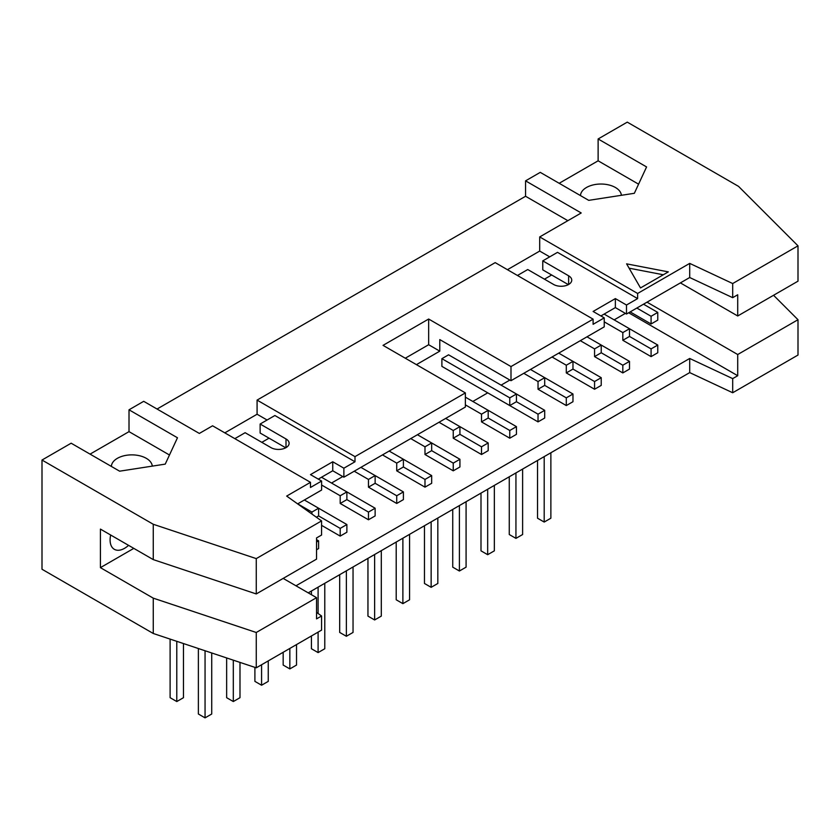<?xml version="1.0" encoding="UTF-8"?>
<svg xmlns="http://www.w3.org/2000/svg" width="840" height="840" viewBox="0 0 840 840"><rect width="100%" height="100%" fill="white"/><g stroke="black" fill="none" stroke-linecap="round" stroke-linejoin="round"><path stroke-width="1.26" d="M226.643 657.941L226.643 697.694L233.31 701.547L239.988 697.694L239.988 662.393M375.133 508.221L375.133 515.928L368.466 519.781L368.466 512.075L375.133 508.221L346.878 491.904L346.878 499.611L340.2 503.465L340.2 495.757L346.878 491.904L321.51 477.257M233.31 660.167L233.31 701.547M340.2 536.099L340.2 528.392L346.878 524.538L346.878 532.245L340.2 536.099L321.573 525.346M346.878 524.538L318.612 508.221L318.612 515.928L340.2 528.392M340.2 503.465L368.466 519.781M321.615 485.027L340.2 495.757M254.898 667.37L254.898 681.376L261.576 685.23L268.254 681.376L268.254 660.891M403.399 491.904L403.399 499.611L396.721 503.465L396.721 495.757L403.399 491.904L375.133 475.587L375.133 483.294L368.466 487.148L368.466 479.441L375.133 475.587L360.895 467.366M261.576 664.745L261.576 685.23M346.878 499.611L368.466 512.075M368.466 487.148L396.721 503.465M354.218 471.219L368.466 479.441M283.164 652.281L283.164 665.059L289.842 668.913L296.52 665.059L296.52 644.574M431.666 475.587L431.666 483.294L424.988 487.148L424.988 479.441L431.666 475.587L403.399 459.27L403.399 466.977L396.721 470.831L396.721 463.124L403.399 459.27L389.161 451.048M289.842 648.428L289.842 668.913M375.133 483.294L396.721 495.757M396.721 470.831L424.988 487.148M382.483 454.902L396.721 463.124M311.419 635.964L311.419 648.743L318.098 652.596L324.776 648.743L324.776 583.296M459.921 459.27L459.921 466.977L453.243 470.831L453.243 463.124L459.921 459.27L431.666 442.953L431.666 450.66L424.988 454.514L424.988 446.806L431.666 442.953L417.417 434.731M318.098 587.15L318.098 613.515M318.098 632.111L318.098 652.596M311.419 594.71L311.419 591.003M403.399 466.977L424.988 479.441M424.988 454.514L453.243 470.831M410.739 438.585L424.988 446.806M339.685 574.686L339.685 632.425L346.364 636.279L353.042 632.425L353.042 566.979M488.187 442.953L488.187 450.66L481.509 454.514L481.509 446.806L488.187 442.953L459.921 426.636L459.921 434.343L453.243 438.197L453.243 430.49L459.921 426.636L445.683 418.415M346.364 570.832L346.364 636.279M431.666 450.66L453.243 463.124M453.243 438.197L481.509 454.514M439.005 422.268L453.243 430.49M367.952 558.369L367.952 616.109L374.63 619.962L381.297 616.109L381.297 550.662M516.442 426.636L516.442 434.343L509.775 438.197L509.775 430.49L516.442 426.636L488.187 410.319L488.187 418.026L481.509 421.88L481.509 414.173L488.187 410.319L465.37 397.152M374.63 554.516L374.63 619.962M459.921 434.343L481.509 446.806M481.509 421.88L509.775 438.197M465.37 404.859L481.509 414.173M396.207 542.052L396.207 599.792L402.885 603.645L409.563 599.792L409.563 534.345M544.708 410.319L544.708 418.026L538.03 421.88L538.03 414.173L544.708 410.319L448.57 354.816L441.893 358.669L441.893 366.377L509.775 405.562L509.775 397.856L516.442 394.002L516.442 401.709L509.775 405.562M402.885 538.199L402.885 603.645M488.187 418.026L509.775 430.49M441.893 358.669L509.775 397.856M424.473 525.735L424.473 583.475L431.151 587.328L437.829 583.475L437.829 518.028M572.975 394.002L572.975 401.709L566.297 405.562L566.297 397.856L572.975 394.002L544.708 377.685L544.708 385.392L538.03 389.245L538.03 381.538L544.708 377.685L530.471 369.464M431.151 521.881L431.151 587.328M470.159 382.694L538.03 421.88M516.442 401.709L538.03 414.173M538.03 389.245L566.297 405.562M523.793 373.317L538.03 381.538M452.739 509.418L452.739 567.158L459.406 571.011L466.084 567.158L466.084 501.711M601.23 377.685L601.23 385.392L594.562 389.245L594.562 381.538L601.23 377.685L572.975 361.368L572.975 369.075L566.297 372.929L566.297 365.221L572.975 361.368L558.726 353.147M459.406 505.565L459.406 571.011M544.708 385.392L566.297 397.856M566.297 372.929L594.562 389.245M552.048 357L566.297 365.221M480.995 493.101L480.995 550.841L487.673 554.694L494.351 550.841L494.351 485.394M629.496 361.368L629.496 369.075L622.818 372.929L622.818 365.221L629.496 361.368L601.23 345.051L601.23 352.758L594.562 356.612L594.562 348.905L601.23 345.051L586.992 336.83M487.673 489.248L487.673 554.694M572.975 369.075L594.562 381.538M594.562 356.612L622.818 372.929M580.314 340.683L594.562 348.905M509.261 476.784L509.261 534.524L515.938 538.377L522.617 534.524L522.617 469.077M657.762 345.051L657.762 352.758L651.084 356.612L651.084 348.905L657.762 345.051L629.496 328.734L629.496 336.441L622.818 340.294L622.818 332.588L629.496 328.734L604.128 314.087M515.938 472.931L515.938 538.377M601.23 352.758L622.818 365.221M622.818 340.294L651.084 356.612M604.233 321.856L622.818 332.588M316.554 542.042L318.612 540.855L316.554 539.669M318.612 540.855L318.612 548.562L316.554 549.749M311.934 514.048L311.934 512.075L318.612 508.221L304.374 500M318.612 515.928L316.386 517.209M297.696 503.853L311.934 512.075M629.496 336.441L651.084 348.905M651.084 316.27L657.762 312.417L657.762 320.124L651.084 323.978L651.084 316.27L636.836 308.049M657.762 312.417L643.514 304.195M651.084 323.978L630.168 311.903M316.554 612.413L321.573 615.982L316.554 618.87L316.554 597.671L283.175 578.403M234.833 438.648L245.123 432.705L270.994 447.636A10.626 6.132 0 0 0 282.566 448.969A10.626 6.132 0 0 0 289.118 443.3A10.626 6.132 0 0 0 286.01 438.963L260.137 424.032L260.137 433.031L285.726 447.794M640.51 287.942L626.598 263.855L668.325 271.877L640.51 287.942M663.317 274.774L629.107 268.18M544.194 456.614L544.194 522.06L537.527 518.207L537.527 460.467M544.194 522.06L550.872 518.207L550.872 452.76M176.788 641.329L176.788 701.547L170.111 697.694L170.111 639.103M176.788 701.547L183.466 697.694L183.466 643.555M205.054 650.748L205.054 717.864L198.377 714.01L198.377 648.522M205.054 717.864L211.733 714.01L211.733 652.974M638.578 184.17L598.122 160.808L598.122 138.968L646.579 166.94L634.347 193.294L588.714 200.351L540.256 172.368L525.567 180.852L581.207 212.972L539.7 236.933L637.623 293.465L637.623 298.599L626.493 305.025L626.493 314.024L689.703 277.526L689.703 263.392L637.623 293.465M621.38 195.3A20.454 11.812 0 0 0 600.684 184.034A20.454 11.812 0 0 0 580.493 195.605M559.178 183.288L598.122 160.808M90.069 454.125L129.014 431.644L129.014 409.805L177.471 437.776L165.239 464.121L119.616 471.188L71.148 443.205L42 460.036L153.269 524.276L153.269 559.608L256.263 593.943L256.263 558.611L153.269 524.276M129.014 431.644L169.481 455.007M111.384 466.442A20.454 11.812 180 0 1 131.576 454.87A20.454 11.812 180 0 1 152.271 466.137M517.451 275.478L527.74 269.535L553.613 284.466A10.626 6.132 0 0 0 565.183 285.8A10.626 6.132 0 0 0 571.746 280.13A10.626 6.132 0 0 0 568.627 275.793L542.766 260.862L542.766 269.861L568.344 284.623M405.29 358.218L428.652 344.726L428.652 319.032L510.993 366.566L510.993 380.699L604.233 326.865L604.233 317.877L593.114 324.303L593.114 319.158L510.993 366.566M465.37 392.91L354.995 456.635L354.995 461.769L343.875 468.195L343.875 477.194L465.37 407.043L465.37 392.91L383.04 345.366L428.652 319.032M416.419 364.644L439.782 351.151L439.782 339.591L510.993 380.699M439.782 351.151L428.652 344.726M42 460.036L42 569.247L153.269 633.486L256.263 667.821L256.263 632.489L153.269 598.154L100.412 567.641L100.412 529.095L153.269 559.608M153.269 633.486L153.269 598.154M128.562 545.349A20.454 11.812 -60 0 1 114.335 549.318A20.454 11.812 -60 0 1 110.093 539.952A20.454 11.812 -60 0 1 110.66 535.006M133.802 548.373L100.412 567.641M256.263 593.943L316.554 559.125L316.554 537.925L321.573 535.038L321.573 520.905L256.263 558.611M297.644 503.885L321.615 490.035L321.615 481.047L310.485 487.473L310.485 482.328L286.671 496.083L321.573 520.905M343.875 468.195L332.745 461.769L310.485 474.621L321.615 481.047M332.745 461.769L332.745 470.768L343.875 477.194M318.276 479.115L332.745 470.768M593.114 319.158L495.191 262.626L257.082 400.103L354.995 456.635M626.493 305.025L615.363 298.599L593.114 311.451L604.233 317.877M615.363 298.599L615.363 307.598L626.493 314.024M600.904 315.945L615.363 307.598M689.703 277.526L732.69 297.675L732.69 283.542L689.703 263.392M732.69 297.675L737.709 294.777L737.709 315.977L798 281.169L798 245.837L732.69 283.542M598.122 138.968L627.27 122.136L738.538 186.375L798 245.837M308.207 592.861L689.703 372.603L732.69 392.753L798 355.047L798 319.715L737.709 354.522L737.709 375.721L732.69 378.62L689.703 358.47L295.974 585.795M732.69 392.753L732.69 378.62M773.567 295.281L798 319.715M256.263 667.821L321.573 630.115L321.573 615.982M129.014 409.805L143.703 401.32L199.332 433.44L212.572 425.796L310.485 482.328M157.048 409.028L525.567 196.266L525.567 180.852M737.709 315.977L680.4 282.901M542.766 260.862L557.508 252.347L637.623 298.599M539.7 236.933L539.7 251.066L549.717 256.851M539.7 251.066L507.433 269.693M544.436 279.174L551.659 274.995M567.851 220.678L525.567 196.266M257.082 400.103L257.082 414.236L267.099 420.021M257.082 414.236L224.816 432.863M261.807 442.344L269.042 438.165M260.137 424.032L274.88 415.517L354.995 461.769M316.554 597.671L256.263 632.489M689.703 372.603L689.703 358.47M628.656 312.774L737.709 375.721M331.517 483.042L342.762 476.553M472.836 401.457L487.736 392.847M501.092 385.14L509.88 380.058M614.145 319.872L625.38 313.383M647.021 302.169L737.709 354.522M568.627 284.466L568.627 275.793M286.01 447.636L286.01 438.963"/></g></svg>
